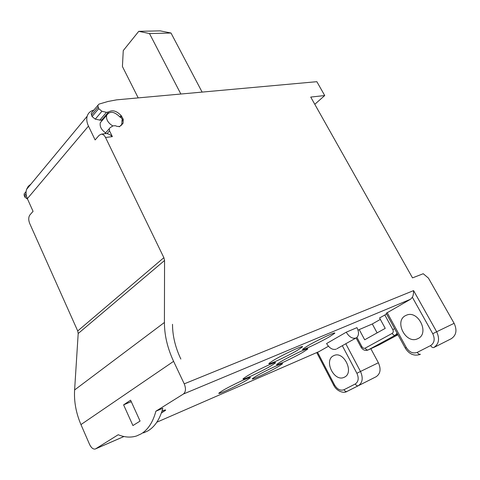 <?xml version="1.0" encoding="UTF-8"?>
<svg xmlns="http://www.w3.org/2000/svg" width="480" height="480" viewBox="0 0 480 480"><rect width="100%" height="100%" fill="white"/><g stroke="black" fill="none" stroke-linecap="round" stroke-linejoin="round"><path stroke-width="0.72" d="M138.75 31.332L149.49 33.552L171.006 33.03L160.248 30.864L138.75 31.332L123.258 50.586L122.424 66.534L138.21 97.89M180.858 94.02L149.49 33.552M171.006 33.03L202.104 92.094M386.208 313.302L410.568 299.232L412.35 297.252L432.756 333.726C435.168 339.012 434.454 342.96 430.62 345.564C431.658 347.202 432.72 347.856 433.8 347.526L451.23 338.742C456.318 335.322 457.284 330.186 454.122 323.328L428.43 278.1L423.228 273.726L412.512 277.878L310.728 97.074L324.726 95.544L316.854 81.684L116.628 99.852L107.994 101.466L98.964 104.118L91.158 113.244L92.076 116.574L95.274 119.154L100.806 120.264L103.608 118.842M92.028 112.194L91.158 113.244M119.772 126.462L117.096 126.39L115.374 125.73L113.064 125.838L109.998 127.764L109.266 128.712L109.524 130.824L112.35 136.614C109.908 134.418 107.7 133.416 105.732 133.608L105.204 133.668M30.954 184.092L28.248 186.318L26.556 189.396C25.656 192.27 25.926 195.354 27.36 198.654L33.06 211.326L29.874 214.986C28.428 217.152 28.374 219.99 29.706 223.494L77.712 330.966L78.192 333.51L74.61 389.952C73.92 401.508 76.038 413.052 80.958 424.59L173.598 361.344L184.236 383.85C186.102 388.536 185.82 391.932 183.384 394.032L410.568 299.232M173.598 361.344C167.49 348.204 164.43 335.244 164.418 322.476L164.562 260.484L163.872 257.67L105.522 137.484C104.382 135.27 102.984 134.16 101.328 134.148L99.156 135.288L95.124 139.926L88.47 126.102C86.784 122.508 86.352 119.214 87.174 116.232C88.182 113.034 90.378 110.994 93.756 110.118M119.958 126.252L123.102 123.192L123.222 119.202L121.086 115.554C116.652 110.862 112.494 109.662 108.612 111.96L106.446 112.338L101.934 111.264L98.7 108.648L97.764 105.294M412.35 297.252C413.172 295.908 413.58 293.694 413.58 290.604L436.662 331.752L454.122 323.328M123.942 436.512L95.658 448.824L118.212 434.742C124.71 437.388 130.86 437.784 136.656 435.936L141.228 433.824C148.122 429.6 153.006 422.058 155.874 411.216L162.81 408.282C159.912 419.064 155.004 426.576 148.08 430.806L143.502 432.924M161.364 413.016L165.468 410.37C166.158 409.65 165.012 409.872 162.03 411.036M155.874 411.216L183.384 394.032M386.592 314.01L379.566 317.964L385.236 328.362L364.686 339.786L359.214 329.586L372.294 323.976L377.118 332.874M380.346 319.392L372.294 323.976M358.044 330.258L359.214 329.586M328.44 346.248L318.936 351.63L156.84 422.202L319.41 351.414M329.646 336.654L334.59 333.36C337.296 330.822 317.352 340.098 307.332 346.074L302.73 349.158C300.15 351.654 319.578 342.6 329.646 336.654M246.444 380.352L250.104 377.892C253.128 375.216 231.576 385.182 222.384 390.744L219.024 393.024C216.156 395.646 237.204 385.89 246.444 380.352M278.388 366.552L282.33 363.936C284.976 361.548 265.152 370.782 256.116 376.176L252.456 378.618C249.948 380.952 269.31 371.922 278.388 366.552M271.17 365.766L275.28 363C278.37 360.222 256.716 370.224 247.008 376.098L243.222 378.66C240.294 381.384 261.414 371.616 271.17 365.766M303.192 352.086L307.602 349.152C310.284 346.692 290.388 355.95 280.878 361.62L276.78 364.362C274.23 366.774 293.634 357.732 303.192 352.086M346.248 332.196L356.964 327.636C359.07 332.064 358.986 335.388 356.706 337.59L355.98 338.016C352.464 338.952 349.218 337.008 346.248 332.196L326.58 343.542C329.46 348.258 332.658 350.136 336.174 349.182M297.612 350.172L302.25 347.046C305.388 344.166 283.65 354.192 273.384 360.402L269.112 363.3C266.118 366.132 287.292 356.352 297.612 350.172M131.232 401.592L123.6 404.862L130.596 400.188L140.076 421.086L132.924 425.55L123.6 404.862M162.012 411.09C164.754 410.028 165.798 409.842 165.138 410.526L161.382 412.968M131.31 401.754L130.476 402.09M95.658 448.824L95.214 449.034C93.126 449.388 91.236 447.822 89.544 444.342L80.958 424.59M24.972 192.918L24.108 193.962L24.258 195.792L24.816 197.034L27.624 199.242M102.474 120.174L100.296 122.718C99.582 126.492 101.358 129.876 105.624 132.87M102.024 120.702L101.598 120.75M112.842 125.982C108.036 123.006 105.966 119.442 106.644 115.296C109.818 110.784 114.276 111.378 120.024 117.078C121.62 117.852 122.328 118.914 122.136 120.264L121.77 124.17L120.822 125.73M119.58 126.612L119.118 126.798M344.502 377.142C354.348 372.684 344.046 351.06 334.236 355.428L333.336 355.842C323.664 360.552 334.056 381.948 343.914 377.418L344.502 377.142M370.836 348.708L378.384 362.76C381.192 369.12 380.442 373.776 376.14 376.728L347.01 391.44C345.918 391.794 344.916 391.224 344.004 389.724L355.266 383.988C358.488 381.744 359.034 378.174 356.898 373.284L342.318 345.702M379.134 344.874L397.95 334.734M451.23 338.742L433.8 347.526C438.93 344.064 439.884 338.802 436.662 331.752L432.756 333.726M418.116 338.526C429.642 333.264 418.338 310.182 406.734 315.072L405.444 315.654C394.11 321.222 405.612 344.07 417.276 338.91L418.116 338.526M324.726 95.544L314.796 104.298M180.852 359.058L180.672 358.668C175.308 347.208 172.59 335.88 172.512 324.69L172.506 324.306M109.524 130.824L107.022 133.674M184.236 383.85L413.58 290.604M112.35 136.614L105.522 137.484M77.712 330.966L163.872 257.67M88.47 126.102L27.36 198.654M78.192 333.51L164.562 260.484M74.61 389.952L164.418 322.476M24.816 197.034L26.28 195.288M26.058 193.638L24.258 195.792M316.752 352.584L333.774 385.35L334.542 384.936L317.55 352.236M344.004 389.724C340.41 390.966 337.254 389.37 334.542 384.936M356.898 373.284L360.486 371.466L345.792 343.746M333.774 385.35C337.158 391.956 344.37 393.342 346.632 391.614L358.29 385.728C362.604 382.752 363.336 378 360.486 371.466L378.384 362.76M394.632 328.674L392.826 329.622C393.576 331.284 393.372 332.538 392.214 333.378L365.166 348.138C363.918 348.618 362.82 348.114 361.878 346.632L361.032 347.172L356.112 337.956M361.878 346.632L356.94 337.398M392.826 329.622L384.81 314.97M397.086 333.15L395.286 335.256L397.644 334.17M392.214 333.378C393.186 334.926 394.206 335.55 395.286 335.256L368.184 349.938L379.518 344.7M365.166 348.138C366.096 349.644 367.104 350.244 368.184 349.938L367.788 350.118C364.944 350.898 362.688 349.902 361.02 347.148M387.156 312.636L406.29 347.526L405.27 348.09C409.11 354.126 413.994 356.274 419.904 354.528L420.444 354.282C419.358 354.618 418.308 353.976 417.294 352.362L430.62 345.564M417.294 352.362C413.046 353.88 409.38 352.266 406.29 347.526M376.14 376.728L358.29 385.728C357.198 386.082 356.19 385.5 355.266 383.988M123.222 119.88L121.95 121.32M121.836 120.774L123.222 119.202M120.648 117.384L121.722 116.166M121.086 115.554L119.898 116.916M108.612 111.96L101.922 119.802M106.446 112.338L99.762 120.192M101.934 111.264L95.274 119.154M92.076 116.574L98.7 108.648M98.028 107.274L91.416 115.212M109.266 128.712L104.886 133.71M302.04 346.644L302.25 347.046M334.41 333.024L334.59 333.36M249.93 377.55L250.104 377.892M275.094 362.628L275.28 363M307.434 348.84L307.602 349.152M123.96 436.518L95.55 448.884M105.732 133.602L101.328 134.148M26.556 189.396L87.174 116.232M106.644 115.296L100.296 122.718M26.094 191.568L24.108 193.962M386.184 313.266L405.264 348.078M417.276 338.91L418.398 338.37M343.914 377.418L344.7 377.034M165.282 409.968L165.468 410.37M355.872 338.064L336.906 348.75M123.102 123.192L120.87 125.706"/></g></svg>
